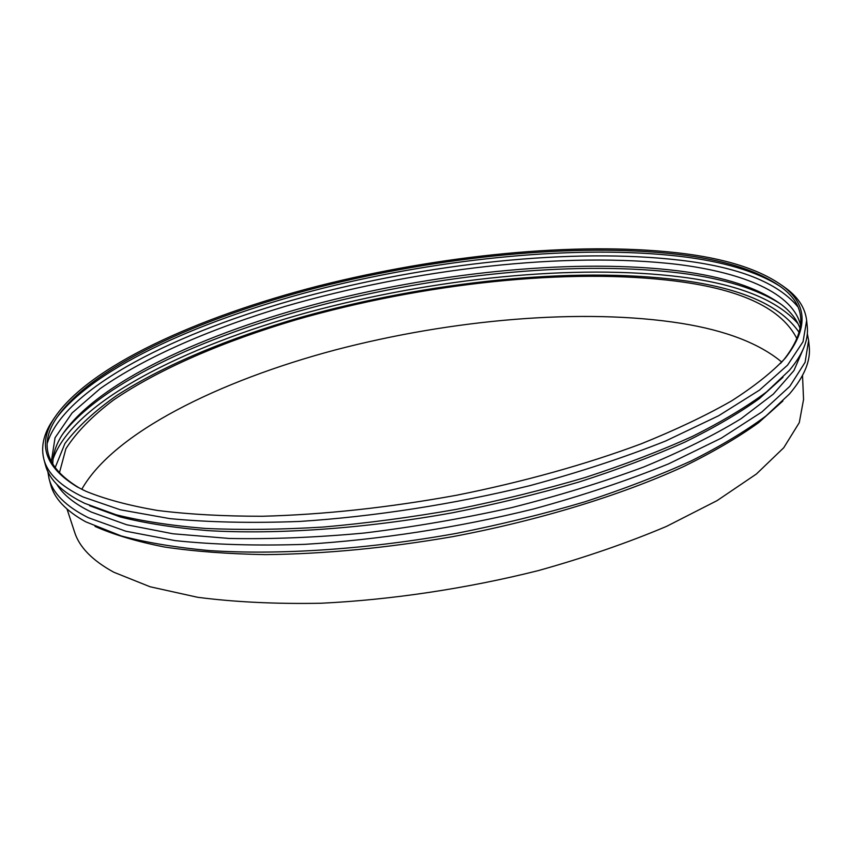<?xml version="1.0" encoding="UTF-8"?>
<svg xmlns="http://www.w3.org/2000/svg" width="852" height="852" viewBox="0 0 852 852"><rect width="100%" height="100%" fill="white"/><g stroke="black" fill="none" stroke-linecap="round" stroke-linejoin="round"><path stroke-width="1.28" d="M802.52 375.455L803.553 399.513L799.282 422.635L783.765 447.715L756.395 474.01L717.107 500.603L666.541 526.376C627.7 542.809 584.941 557.559 538.272 570.616C466.534 588.594 391.068 599.883 320.906 603.248C275.537 604.068 234.428 602.076 197.568 597.273L150.08 586.762L113.774 572.214C92.282 560.446 79.215 547.037 74.55 531.989L67.052 509.113M81.781 489.272C113.742 432.688 219.102 380.876 335.155 349.98C452.082 319.362 582.672 307.764 681.312 323.345C725.84 330.501 759.313 343.409 781.763 362.068M59.331 473.158L65.881 448.77C76.446 432.23 92.325 415.989 113.497 400.046C159.43 368.714 224.108 341.151 295.889 319.841C422.241 283.535 568.827 267.198 677.734 281.362C742.443 289.776 782.232 309.01 797.11 339.085M55.007 468.014L64.89 443.572C77.287 427.14 94.615 411.079 116.884 395.413C164.734 364.656 229.902 337.818 301.576 317.125C427.64 281.874 572.31 266.197 680.578 280.18C741.506 288.061 781.092 305.591 799.346 332.738M53.037 459.058C73.134 402.112 184.266 346.381 308.126 312.322C433.178 278.444 575.111 263.492 681.994 277.092C738.428 284.312 777.109 299.84 798.036 323.664M62.388 434.499C102.41 381.238 211.807 332.642 330.257 302.769C449.536 273.194 581.171 260.648 681.515 273.226C723.966 278.657 757.002 288.913 780.645 303.972M52.813 464.734C52.622 455.287 55.529 445.671 61.525 435.883C96.127 382.484 205.172 332.642 324.239 301.959C444.222 271.532 577.656 258.38 678.735 270.904C724.445 276.676 758.844 288.029 781.934 304.963C790.997 312.013 797.089 319.99 800.241 328.904M51.28 461.965L55.06 437.747L72.058 413.007L100.142 388.64C145.628 356.796 211.445 328.499 284.941 306.454C414.392 268.849 565.685 251.116 677.936 264.45C743.636 272.736 793.425 293.163 800.699 325.773M47.403 442.806C65.338 387.181 177.291 331.673 302.247 297.433C428.46 263.321 572.001 247.623 679.907 260.18C738.183 266.985 777.407 282.417 797.589 306.475M56.296 418.3C95.286 366.083 205.545 317.743 324.985 287.699C445.287 257.932 578.242 244.705 679.417 256.282C723.252 261.404 756.991 271.532 780.645 286.666M83.507 490.156L78.81 487.685C46.892 468.185 39.075 445.564 55.348 419.855C89.055 367.5 199.048 317.945 319.17 287.113C440.25 256.527 575.015 242.713 677.01 254.258C724.04 259.668 759.068 270.851 782.083 287.784C806.365 306.124 806.993 330.043 783.978 359.533L780.453 363.495M85.882 491.274L77.127 486.854C45.231 467.365 37.403 444.776 53.644 419.088C87.426 366.594 197.877 316.891 318.435 285.952C439.952 255.259 575.228 241.34 677.67 252.831C725.02 258.231 760.272 269.445 783.403 286.464C807.643 304.803 808.26 328.702 785.267 358.159C772.263 372.079 754.329 386.339 731.463 400.962C705.807 415.616 675.711 429.898 641.183 443.828C586.655 464.191 523.235 481.944 456.438 495.268C388.32 507.654 323.632 514.651 262.395 516.259C223.661 516.291 188.729 514.352 157.588 510.465C129.003 505.566 105.105 499.176 85.882 491.274M782.221 285.548L787.525 289.414C798.888 298.285 805.257 308.637 806.652 320.48L803.042 341.716L787.567 365.146L759.483 390.12L718.609 415.765L665.572 441.038C624.654 457.354 579.477 472.21 530.029 485.608C453.978 504.235 373.868 516.653 299.627 521.445C251.691 523.256 208.41 522.319 169.793 518.612L120.334 509.784L82.974 496.94C60.481 486.077 47.435 473.467 43.846 459.1C40.981 447.534 43.314 435.596 50.822 423.295L54.432 417.81M806.652 320.48L807.259 326.582C808.729 339.81 802.754 354.421 789.325 370.418L766.523 391.952C746.725 406.734 722.123 421.506 692.719 436.256C660.737 450.793 624.974 464.521 585.431 477.429C544.204 489.644 501.21 500.273 456.459 509.326C411.409 517.292 367.105 523.192 323.547 527.026C281.16 529.614 241.766 530.082 205.375 528.432C171.22 525.641 141.453 521.083 116.064 514.746L84.636 503.308L77.639 499.751C59.438 489.506 48.702 477.929 45.433 465.022L43.846 459.1M782.988 377.266L759.409 398.555C739.238 413.113 714.466 427.597 685.083 442.018C653.239 456.203 617.838 469.548 578.881 482.051C538.336 493.862 496.183 504.107 452.433 512.798C364.486 528.645 277.315 534.683 207.654 530.615C174.362 527.803 145.309 523.266 120.473 517.004L89.652 505.737M803.372 348.734L793.926 370.588L773.318 394.125L741.133 418.651C714.051 435.255 681.483 451.411 643.43 467.109C602.641 482.243 558.443 495.811 510.849 507.824C462.146 518.634 413.273 527.037 364.241 533.033C316.135 537.484 271.106 539.295 229.167 538.453L172.892 533.767L126.629 524.747L91.292 512.063C74.593 503.915 63.112 494.692 56.86 484.405M807.313 333.526L808.623 340.417L805.097 362.324L789.772 386.393L761.88 411.963L721.282 438.152L668.575 463.861C627.903 480.411 582.992 495.427 533.821 508.91C458.184 527.612 378.48 539.891 304.547 544.353C256.793 545.919 213.66 544.673 175.15 540.615L125.766 531.201L88.395 517.728C65.87 506.386 52.749 493.297 49.022 478.462L47.818 471.539M808.623 340.417L809.219 346.466C810.827 360.811 804.235 376.648 789.453 393.975L766.001 415.957C745.851 430.974 721.037 445.905 691.526 460.762C659.523 475.352 623.877 489.059 584.6 501.892C543.693 513.99 501.136 524.449 456.917 533.277C368.043 549.348 279.839 555.184 209.368 550.584C175.693 547.463 146.299 542.575 121.197 535.929L85.807 521.85C65.87 510.838 54.134 498.324 50.598 484.33L49.022 478.462M782.881 400.994L758.621 422.677C738.109 437.449 713.103 452.071 683.634 466.566C621.3 495.14 539.305 520.37 452.7 536.653C386.723 548.028 324.314 554.013 265.473 554.609C228.23 553.992 194.597 551.468 164.585 547.027C136.98 541.606 113.795 534.726 95.019 526.398M783.978 359.533L785.267 358.159M78.81 487.685L77.127 486.854M53.644 419.088L50.822 423.295M783.403 286.464L787.525 289.414"/></g></svg>
